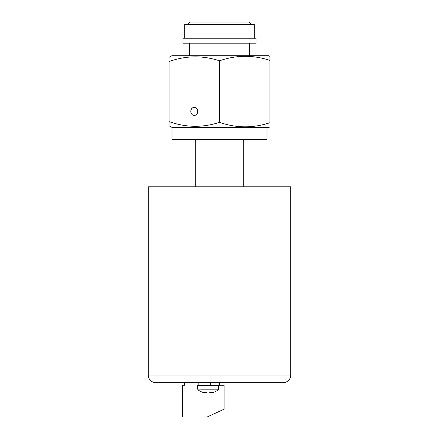 <?xml version="1.0" encoding="UTF-8"?>
<svg xmlns="http://www.w3.org/2000/svg" width="439" height="439" viewBox="0 0 439 439"><rect width="100%" height="100%" fill="white"/><g stroke="black" fill="none" stroke-linecap="round" stroke-linejoin="round"><path stroke-width="0.66" d="M197.281 109.306L197.281 113.443M194.279 115.413A4.039 3.496 90 0 1 190.784 111.374A4.039 3.496 90 0 1 194.279 107.341A4.039 3.496 90 0 1 197.78 111.374A4.039 3.496 90 0 1 194.279 115.413M252.919 55.715L258.088 55.715M269.936 56.455L268.948 55.715L171.874 55.715L169.064 57.328M169.064 121.224L169.064 61.548C185.873 55.544 202.681 55.298 219.5 60.801C236.319 54.952 253.127 54.826 269.936 60.428L269.936 57.048M260.629 127.425L172.011 127.425L172.011 139.3L266.989 139.3L266.989 127.425L262.451 127.425L268.948 127.425L269.936 126.887M169.064 125.011L169.064 121.598C185.873 127.601 202.681 127.848 219.5 122.344C236.242 128.193 253.056 128.314 269.936 122.711L269.936 122.344M172.011 127.425L169.064 125.812M178.371 127.425L262.451 127.425M269.936 60.801L269.936 122.711M219.5 122.344L219.5 60.801M148.261 375.049A7.6 7.6 0 0 0 155.861 382.649L283.139 382.649A7.6 7.6 0 0 0 290.739 375.049L290.739 186.794L148.261 186.794L148.261 375.049L290.739 375.049M210.731 385.59L210.731 382.649L196.134 382.649L198.176 382.649L198.176 385.59M218.029 385.59L218.029 382.649L211.066 382.649L211.066 385.59M197.671 385.59L218.534 385.59L218.534 389.135L197.671 389.135L197.671 385.59M201.013 389.931L218.128 389.931L218.534 389.135M205.951 392.499L205.951 393.053A16.984 12.007 -90 0 1 202.922 392.098A15.804 8.286 -38 0 0 205.073 392.098A16.984 12.007 -90 0 0 208.102 393.053A16.984 12.007 -90 0 0 211.132 392.098A15.804 8.286 38 0 0 212.24 392.153A15.804 8.286 38 0 0 213.283 392.098A16.984 12.007 -90 0 1 210.254 393.053A17.05 17.05 0 0 0 218.128 389.931M255.24 38.237L182.931 38.237L182.931 43.176L256.069 43.176L256.069 38.237L255.24 38.237M254.263 38.237L254.263 24.37L184.737 24.37L184.737 38.237M210.254 392.499L210.254 393.053M210.731 382.649L211.066 382.649M196.134 382.649L184.704 382.649L184.704 385.255L182.613 385.255L182.613 417.05L207.021 417.05L224.12 409.175L224.12 385.255L219.467 385.255L219.467 382.649M267.944 382.649L255.591 382.649M190.85 21.95L249.176 22.021L189.824 22.021L188.073 24.37M205.951 393.053A17.05 17.05 0 0 1 198.077 389.931L197.671 389.135M195.756 139.3L195.756 186.794M189.582 43.176L189.582 55.715M189.824 22.021L190.186 21.95M248.15 21.95L248.814 21.95M249.176 22.021L250.927 24.37M249.418 43.176L249.418 55.715M243.244 139.3L243.244 186.794"/></g></svg>

